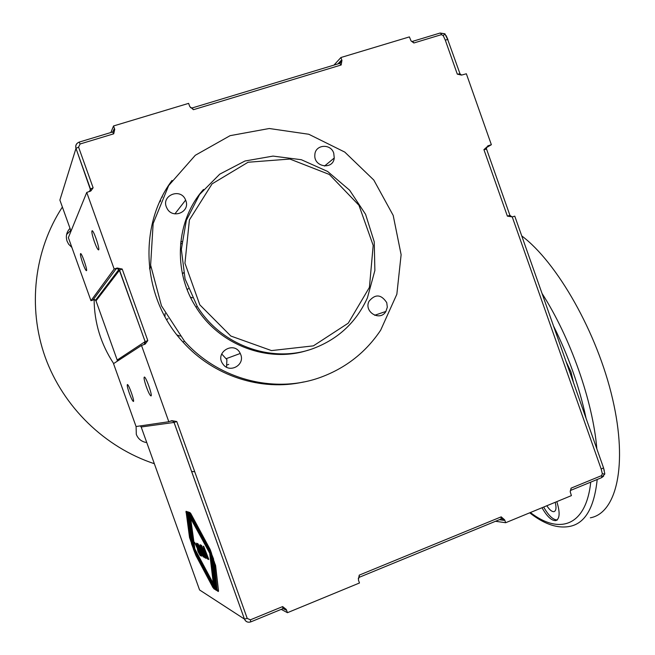<?xml version="1.0" encoding="UTF-8"?>
<svg xmlns="http://www.w3.org/2000/svg" width="655" height="655" viewBox="0 0 655 655"><rect width="100%" height="100%" fill="white"/><g stroke="black" fill="none" stroke-linecap="round" stroke-linejoin="round"><path stroke-width="0.98" d="M512.087 216.911L509.934 215.372L507.379 216.125L512.235 216.887L601.184 469.07L602.322 473.639L604.737 474.154L601.839 477.151L601.609 475.612L571.086 488.147L570.218 491.766L571.406 495.614L505.668 522.723L495.499 521.29M601.298 477.757L601.839 477.151M602.322 473.639L601.609 475.612M604.786 473.647L603.394 467.441L514.781 216.166L512.235 216.887M601.184 469.07L603.361 467.899M333.968 65.107L340.919 57.517L409.391 36.901L411.045 40.888L413.87 42.984L441.462 34.633L443.271 35.73L444.851 33.798L447.725 39.578L445.269 40.053L457.296 74.138L461.529 75.096L466.352 73.778L491.365 144.706L486.387 147.678M443.271 35.73L445.269 40.053M413.87 42.984L412.568 41.355L440.119 33.028L444.851 33.798L439.873 33.143M441.462 34.633L440.676 33.274M444.851 33.798L445.253 34.207M112.611 132.04L113.708 133.816L114.731 129.387L114.142 128.945L112.758 131.991M110.875 132.523L113.536 125.965L114.617 128.978M283.247 608.56L286.038 610.042L286.276 609.453L282.641 606.587L282.919 608.634M286.382 609.715L287.447 612.695L281.241 609.363M171.413 420.788L172.511 420.911L174.042 422.442L176.768 421.525L171.823 420.641L168.818 421.73L141.513 345.447L113.528 363.656L136.06 426.52L168.818 421.73M487.525 146.45L483.922 149.635L486.559 149.119L509.909 215.315M487.738 145.901L491.365 144.706M113.536 125.965L188.615 103.367L189.745 106.519L193.422 109.696L192.202 107.985M339.708 63.412L341.165 64.984L341.943 60.399L341.075 60.489L341.198 61.644L339.978 63.314M340.919 57.517L341.943 60.399M117.261 361.232L117.196 360.037L120.667 359.014M141.513 345.447L145.181 344.096L147.801 340.592L145.115 341.615L117.196 360.037L95.998 300.866L119.546 270.171L122.198 269.041L117.196 268.018L116.303 268.575L119.014 269.295L119.546 270.171L145.115 341.615L144.182 344.522M94.328 299.572L90.963 300.694L114.158 269.017L117.196 268.018M114.158 269.017L86.747 192.447L90.898 190.916L93.125 187.788L90.537 188.992L89.448 191.604M86.747 192.447L68.366 237.634L90.963 300.694M499.323 519.718L503.932 520.348L504.661 519.874L501.198 516.844L501.059 518.965M504.661 519.874L505.668 522.723M359.358 577.211L359.227 575.139L358.4 579.937L359.48 582.991L287.447 612.695M123.353 355.976L123.951 356.877M459.941 73.638L447.725 39.578M303.666 381.963C261.443 391.567 213.44 376.166 182.95 342.025C142.184 298.312 137.583 226.442 172.019 180.444M215.036 588.714L215.659 589.091L211.917 557.299L210.902 555.44L214.848 588.649L214.635 589.287L212.891 587.478L195.919 555.563L193.266 548.767L213.792 587.404L194.052 550.372L191.407 543.576L213.514 585.12L192.414 545.59L189.541 537.558L186.036 511.309L186.953 511.596L187.33 512.619L186.773 512.447L190.892 541.538L191.8 543.224L187.486 512.619L187.625 511.792L188.55 512.079L188.927 513.119L188.362 512.947L192.881 545.255L193.79 546.958L189.23 512.284L190.867 513.676L210.173 549.512L211.606 553.516L189.975 513.381L210.722 551.756L213.636 559.198L190.318 515.919L212.498 556.979L215.634 565.74L218.508 590.843L218.352 591.514L217.223 590.843L214.169 561.409L213.145 559.534L216.658 589.737L216.518 590.409L215.405 589.746L215.036 588.714M566.067 361.593L570.996 371.966L573.502 382.659M556.816 501.632C560.205 512.595 559.845 518.924 555.735 520.61C551.551 520.774 546.974 516.484 542.004 507.74M590.343 517.81C616.355 513.176 628.063 465.418 612.597 398.977C597.294 332.634 557.045 262.287 521.74 235.906M182.409 273.765L183.588 272.914M182.385 273.659L183.547 272.734M187.24 289.829L188.288 288.593M180.109 336.113L177.03 334.992M164.937 316.668L165.125 313.409M190.433 297.124L192.398 297.812M159.656 201.887L160.278 201.642M160.066 200.979L160.68 200.741M149.504 267.96L150.74 266.184M180.567 243.906L181.631 243.545M313.393 345.856L271.498 350.589L230.83 336.031L199.791 304.804L184.947 263.22L189.41 219.924L212.089 183.867L248.073 162.243L289.919 159.05L329.367 174.484L358.948 205.261L373.186 245.412L369.42 287.373L348.231 323.193L313.393 345.856M313.606 348.386C338.447 338.913 356.377 322.08 367.398 297.902L374.873 270.499L374.242 241.851L365.58 214.324L349.606 190.187L327.598 171.446L301.349 159.722L273.012 156.095L245.003 160.999L219.761 174.148L199.578 194.502L186.347 220.334L181.337 249.358L185.07 278.932L197.237 306.352C221.431 345.889 272.824 363.836 313.606 348.386M308.218 350.147C268.214 363.41 219.376 345.25 196.009 307.162C172.47 270.834 175.9 220.293 203.517 189.442M198.399 549.971L198.006 548.251M200.708 554.965L199.742 553.491M198.842 549.766L198.129 550.069L198.359 551.526L199.816 553.524L198.989 550.175M198.661 550.306L198.129 550.069M197.941 548.276L196.475 543.167L201.036 555.899L200.094 555.44L197.957 551.469L197.278 548.219L194.527 542.307L198.26 548.153M208.462 559.526L203.746 546.36L208.806 559.386M190.024 513.364L189.917 512.497M190.72 518.408L190.499 516.795M190.376 515.894L190.155 514.273M188.427 512.922L188.304 512.005M186.847 512.423L186.724 511.522M192.75 544.289L192.21 543.06M213.595 585.791L214.439 585.447L213.612 583.376M194.764 548.137L194.076 546.843M213.866 588.067L214.709 587.731L213.89 585.668M214.832 588.558L214.201 587.936M215.659 589.091L216.51 588.755L212.9 557.749M216.649 589.647L216.076 588.927M217.493 590.196L218.344 589.852L215.503 564.962M218.492 590.753L217.902 590.024M210.312 552.976L209.69 553.221L190.671 518.433L194.887 549.005L213.317 583.499L214.169 583.155L210.664 553.622M190.671 518.433L191.268 518.203M213.514 585.12L214.365 584.776M186.773 512.447L187.207 512.284M191.8 543.224L192.554 542.929M188.362 512.947L188.804 512.775M193.79 546.958L194.56 546.655M189.975 513.381L190.564 513.152M190.318 515.919L190.924 515.682M213.317 583.499L209.69 553.221M213.792 587.404L214.635 587.06M210.902 555.44L211.524 555.194M211.917 557.299L212.539 557.053M213.145 559.534L213.62 559.345M217.223 590.843L218.074 590.507M215.405 589.746L216.248 589.41M207.537 559.075L203.427 549.848L206.128 558.387L201.462 545.353L205.94 554.58L203.296 546.164L207.864 558.944M198.752 545.623L198.359 544.174M201.511 556.128L199.112 549.43C197.499 545.05 197.016 543.077 197.646 543.503L199.644 546.868L203.312 557.012L198.522 545.738L201.838 556.005M205.637 558.142L204.254 557.266L201.347 550.626L200.021 544.731L200.979 545.14L205.637 558.142M205.269 557.118L204.401 555.71M201.863 550.978L204.376 555.718L201.306 547.138L200.733 546.99L201.863 550.978M201.069 546.859L200.651 545.001M82.808 263.375C80.77 257.423 80.049 254.148 80.63 253.559C82.055 253.51 88.065 271.498 86.345 270.671C85.6 270.188 84.413 267.756 82.808 263.375M94.443 241.867C92.15 235.096 91.389 231.379 92.15 230.716C93.943 230.707 100.551 250.857 98.438 249.874C97.546 249.334 96.211 246.665 94.443 241.867M129.379 393.368C127.512 387.924 126.865 384.984 127.447 384.542C128.879 384.493 135.053 402.244 133.317 401.433C132.457 400.835 131.147 398.15 129.379 393.368M146.384 386.933C144.297 380.809 143.625 377.509 144.378 377.034C146.188 377.026 153.024 396.856 150.879 395.89C149.848 395.211 148.349 392.23 146.384 386.933M174.885 213.89L185.627 200.111L185.815 200.594C190.548 212.253 172.085 219.564 166.869 208.028C160.205 195.706 180.78 187.093 185.627 200.102M226.548 367.185L226.9 359.636L221.685 353.937M240.745 354.576C245.126 365.244 229.275 373.718 222.921 364.041C214.119 352.48 234.261 340.281 240.27 353.463L240.745 354.576M386.753 302.659L387.318 307.187L385.901 311.444C380.137 321.851 363.5 311.854 369.027 301.251C375.299 293.784 381.21 294.251 386.753 302.659M333.739 153.18L334.255 157.994C333.141 170.251 313.532 167.14 314.85 154.867C315.08 144.518 330.718 143.167 333.739 153.18M70.756 230.429L66.597 234.531M71.878 247.426L68.644 244.217L67.072 241.179C65.541 236.283 66.523 232.009 70.011 228.349M146.761 442.534L145.295 442.305C140.948 441.192 137.951 438.539 136.305 434.355L136.093 426.52M321.711 376.912C275.992 394.253 219.057 380.154 184.481 341.206L161.466 305.82L150.625 265.111L153.147 223.535L168.654 185.586L195.296 155.284L230.085 135.667L269.262 128.511L308.792 134.259L344.776 152.091L373.808 180.059L393.188 215.397L401.122 254.697L396.848 294.234L380.653 330.21C366.055 351.997 346.413 367.561 321.711 376.912M113.667 363.566C100.862 344.088 94.345 322.776 94.115 299.638M161.859 197.237L162.391 197.016M194.732 471.731L191.588 471.469M154.343 463.715C104.947 447.398 63.306 407.197 45.228 357.229C27.379 307.195 34.134 250.177 62.381 207.046M228.734 364.385L227.301 364.876M149.627 269L150.83 267.003M180.755 241.99L181.812 241.58M543.675 507.052C548.481 515.526 552.967 519.824 557.135 519.955M546.835 505.75C549.512 509.852 551.887 511.817 553.974 511.645C556.144 510.875 556.553 507.764 555.211 502.295M411.43 41.322L412.314 41.47M114.142 128.945L112.93 131.892M570.824 490.284L571.086 488.147M286.038 610.042L283.066 608.577M140.293 425.906L141.185 426.986L174.042 422.442L244.446 619.065L247.222 618.418L176.768 421.525M141.177 426.97L199.578 589.958L244.397 619.049C245.707 621.8 247.811 622.733 250.726 621.865L250.39 619.827L247.222 618.418M461.603 75.096L460.031 73.9L457.296 74.138M341.075 60.489L337.915 63.912M193.422 109.696L341.165 64.984M116.303 268.575L93.297 299.564L95.581 300.17L96.023 300.94M93.297 299.564L94.279 299.564M147.801 340.592L122.198 269.041M90.153 191.358L90.513 189.041L75.972 148.407C75.227 145.426 76.267 143.339 79.083 142.168L80.123 143.977L113.708 133.816M503.932 520.348L502.393 518.875L501.329 518.875M501.198 516.844L359.227 575.139M93.125 187.788L78.567 147.105L80.123 143.977M282.641 606.587L250.39 619.827M483.922 149.635L507.379 216.125M78.567 147.105L75.972 148.407L59.883 200.078L71.01 231.133M529.707 512.808C538.934 520.037 553.811 529.535 569.899 526.374C585.144 523.312 594.241 507.682 597.196 479.485M596.852 448.871C592.914 401.351 570.554 337.874 542.021 293.407M553.491 325.928C568.565 356.197 579.421 386.974 586.061 418.275M590.745 482.137C586.037 526.481 559.304 534.824 530.386 512.529M198.334 550.151L198.899 549.93M200.094 555.44L200.774 555.17M192.414 545.59L192.947 545.378M189.541 537.558L190.286 537.264M185.914 512.136L186.757 511.809M187.486 512.619L188.337 512.3M189.09 513.119L189.95 512.791M195.919 555.563L196.443 555.358M212.891 587.478L213.44 587.257M213.792 588.771L214.635 588.436M194.052 550.372L194.584 550.167M199.063 545.5L198.49 545.73L199.071 545.525M204.778 557.724L205.4 557.487M204.254 557.266L205.105 556.93M200.962 546.982L201.552 546.753M199.857 545.746L200.708 545.41M603.664 476.119L601.577 477.683M604.27 470.658L603.501 467.744M90.881 190.932L75.988 148.366C75.341 145.361 76.398 143.273 79.165 142.102L112.709 131.966L114.731 129.379M570.931 490.276L570.251 490.816M286.276 609.453L283.042 608.626M170.103 421.263L172.502 420.911L174.074 422.434L244.446 619.065C245.789 621.8 247.893 622.741 250.775 621.89M486.501 148.972L486.452 147.301M190.49 107.666L192.341 107.903L339.92 63.306L341.198 61.611L339.519 63.429M145.156 344.112L145.148 341.599L119.038 269.32L95.581 300.17L94.467 299.507M501.886 518.809L501.28 518.916M359.423 577.227L358.244 578.3M359.521 577.186L501.149 518.965M447.938 39.619L446.112 35.583M571.086 490.21L601.405 477.749M250.832 621.865L282.968 608.651M168.032 318.666L166.624 319.648M197.237 306.352L196.009 307.162M200.856 546.95L201.527 546.679M240.27 353.463L226.458 358.58M385.901 311.444L374.652 315.276M334.255 157.994L324.495 166.067M184.481 341.206L182.95 342.025M555.735 520.61L557.43 519.906"/></g></svg>

